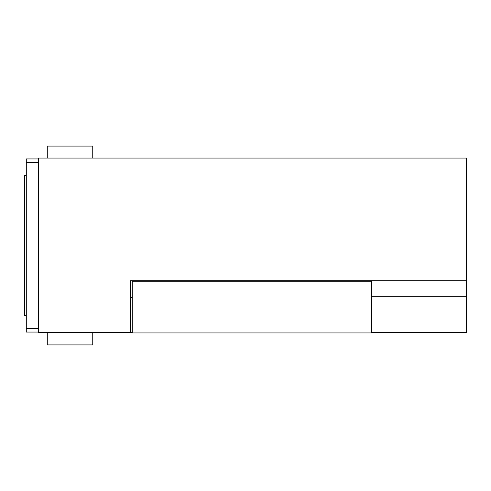 <?xml version="1.0" encoding="UTF-8"?>
<svg xmlns="http://www.w3.org/2000/svg" width="491" height="491" viewBox="0 0 491 491"><rect width="100%" height="100%" fill="white"/><g stroke="black" fill="none" stroke-linecap="round" stroke-linejoin="round"><path stroke-width="0.74" d="M26.299 175.551L24.55 175.551L24.55 315.449L26.299 315.449M132.269 332.935L371.497 332.935L371.497 281.239L132.269 281.239L132.269 332.935M92.75 158.065L92.75 146.085L47.283 146.085L47.283 158.065M47.283 332.413L47.283 344.915L92.75 344.915L92.75 332.413M38.537 328.565L26.299 328.565L26.299 332.063L38.537 332.063M38.537 162.435L26.299 162.435L26.299 328.565M38.537 158.937L26.299 158.937L26.299 162.435M132.269 332.413L130.52 332.413L130.52 280.699L466.45 280.699L466.45 332.413L371.497 332.413M130.52 296.331A22.733 4.695 180 0 0 132.269 298.135M466.45 280.699L466.45 158.065L38.537 158.065L38.537 332.413L130.52 332.413M371.497 296.331L466.45 296.331"/></g></svg>

